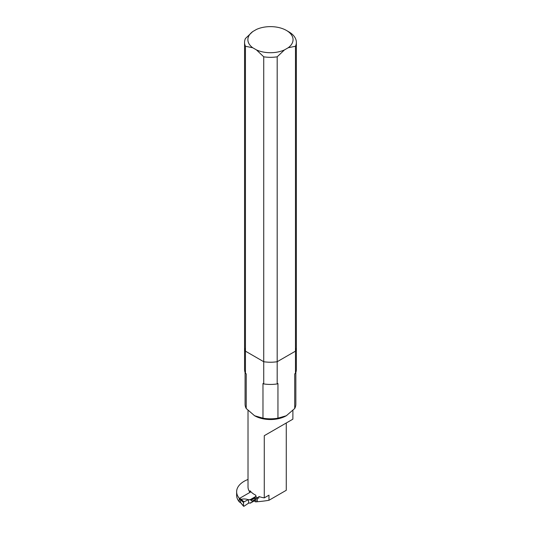 <?xml version="1.0" encoding="UTF-8"?>
<svg xmlns="http://www.w3.org/2000/svg" width="533" height="533" viewBox="0 0 533 533"><rect width="100%" height="100%" fill="white"/><g stroke="black" fill="none" stroke-linecap="round" stroke-linejoin="round"><path stroke-width="0.8" d="M245.453 46.258A25.897 14.951 0 0 1 244.56 42.373A25.897 14.951 0 0 1 245.453 38.489L252.742 31.58A22.593 13.045 0 0 0 252.742 47.763L245.453 46.258L245.453 351.16L263.735 361.72L263.735 56.811L256.446 49.902L252.742 47.763M263.735 56.811A25.897 14.951 0 0 0 277.187 56.811L277.187 361.72L295.469 351.16L295.469 46.258A25.897 14.951 0 0 0 296.361 42.373A25.897 14.951 0 0 0 288.773 31.8L286.434 30.448A22.593 13.045 0 0 0 256.446 29.442L252.742 31.58M295.469 46.258L288.18 47.763A22.593 13.045 0 0 0 286.434 30.448M256.446 49.902A22.593 13.045 0 0 0 284.475 49.902L277.187 56.811M288.18 47.763L284.475 49.902M244.56 42.373L244.56 347.283A25.897 14.951 0 0 0 245.453 351.16L245.453 373.373L246.213 373.813L246.213 408.505L254.594 415.74L262.976 418.178L262.976 383.494L263.735 383.927L263.735 361.72A25.897 14.951 0 0 0 277.187 361.72L277.187 383.927L277.946 383.494L277.946 418.178L286.328 415.74L294.716 408.505L294.716 373.813L295.469 373.373L295.469 351.16A25.897 14.951 0 0 0 296.361 347.283L296.361 369.489A25.897 14.951 0 0 1 295.469 373.373M245.453 373.373A25.897 14.951 0 0 1 244.56 369.489L244.56 347.283A25.897 14.951 0 0 0 245.453 351.16L263.735 361.72A25.897 14.951 0 0 0 277.187 361.72L295.469 351.16A25.897 14.951 0 0 0 296.361 347.283L296.361 42.373M263.735 383.927A25.897 14.951 0 0 0 277.187 383.927M246.213 399.857L246.213 373.813M262.976 418.178A25.377 14.651 0 0 0 277.946 418.178M254.221 415.52A22.439 12.959 0 0 0 254.594 415.74A22.439 12.959 0 0 0 286.328 415.74A22.439 12.959 0 0 0 286.867 415.42M294.716 408.505A25.377 14.651 0 0 0 295.842 404.181L295.842 372.467M245.08 372.467L245.08 404.181A25.377 14.651 0 0 0 246.213 408.505M292.903 410.437L292.864 419.185L264.275 435.694L264.275 497.882A22.439 12.959 180 0 1 258.805 496.496L258.805 498.049A22.439 12.959 0 0 1 255.88 496.829L255.84 495.25A22.439 12.959 180 0 1 250.03 490.78L250.03 492.339L239.43 498.455A25.571 14.764 180 0 1 236.639 491.746A25.571 14.764 180 0 1 248.018 479.46M248.018 410.437L248.018 486.982A22.439 12.959 0 0 0 250.03 492.339M236.639 491.746L236.639 495.297A25.571 14.764 0 0 0 239.21 501.746M264.275 497.882L268.965 495.17L268.965 500.28L286.268 490.293L286.268 422.995L264.275 435.694M268.965 500.28A81.602 47.111 180 0 1 257.306 501.733L256.033 501.839A1.086 0.626 180 0 1 254.794 501.213L254.841 500.907M255.88 496.829L254.907 497.382A1.086 0.626 0 0 0 254.794 497.662A1.086 0.626 0 0 0 256.033 498.282L257.306 498.182A81.602 47.111 0 0 0 258.805 498.049M254.814 497.775L255.14 500.121L254.794 500.813M243.934 506.29L243.534 506.09L243.934 506.29L248.531 503.192L248.531 499.641L243.934 501.853L243.534 502.512L243.534 506.09L240.55 502.466L240.55 499.814L243.534 502.519M250.936 491.812L239.59 498.362L239.204 499.028L240.55 499.807L241.209 499.301C243.768 498.735 246.139 498.888 248.325 499.761M248.531 499.641L250.263 499.641L255.84 496.423M248.531 503.192L251.156 502.679M239.59 501.913L239.204 501.693L239.204 499.028M240.55 502.472L239.204 501.693M250.263 503.192L254.874 500.554M250.263 499.641L252.189 501.14L255.067 499.481M251.216 500.167L254.794 498.102M250.263 499.967L255.86 496.736M252.189 501.14L252.189 501.693L255.2 499.954M252.189 501.693L251.216 502.666M243.934 501.853L241.083 499.281M256.033 498.282L256.033 501.839M257.306 498.182L257.306 501.733M241.209 499.301L239.59 498.362M254.794 497.662L254.794 498.062M239.317 501.946L240.636 502.706M243.581 506.277L240.603 502.652"/></g></svg>
